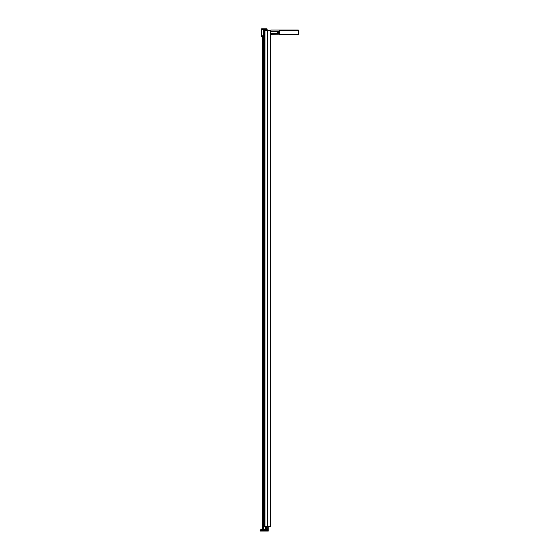 <?xml version="1.0" encoding="UTF-8"?>
<svg xmlns="http://www.w3.org/2000/svg" width="559" height="559" viewBox="0 0 559 559"><rect width="100%" height="100%" fill="white"/><g stroke="black" fill="none" stroke-linecap="round" stroke-linejoin="round"><path stroke-width="0.84" d="M261.465 32.701A62.636 62.636 -90 0 1 261.57 29.096L261.647 29.606A62.531 62.531 90 0 0 261.647 35.797L261.829 36.552L263.058 36.552L261.57 36.307A62.636 62.636 90 0 1 261.465 32.701M267.859 531.05L267.859 530.435L267.468 530.54L267.468 531.05L268.264 531.05L268.257 526.431L268.264 531.05M268.075 531.05L268.075 526.431M263.359 529.715L263.359 30.465L264.225 30.465L264.072 526.431M267.468 531.05L260.159 531.05L260.159 530.54L265.294 530.428L267.02 530.428L265.294 530.54L265.294 531.05M267.817 531.05L267.468 530.428L267.02 531.05M266.992 530.54L266.028 530.54M267.817 530.365L267.817 529.925A3.34 2.564 180 0 0 267.468 529.806L267.468 530.428L267.02 530.428L267.02 529.75L265.294 529.75L265.294 530.428L260.18 530.54M267.859 529.659L260.515 529.75L260.18 530.428A0.922 0.922 90 0 1 260.515 529.75L265.294 529.359L261.598 529.359L261.731 529.967L261.598 529.359M267.859 529.715L267.859 530.421L267.859 529.715M267.02 529.359L267.02 529.75A1.286 0.985 180 0 1 267.468 529.806L266.985 529.359M265.015 526.431L264.225 526.431L264.225 30.465L267.391 30.465L267.391 526.431L265.015 526.431L265.015 30.465M267.391 526.431L270.423 526.431L270.423 30.465L267.391 30.465M263.058 529.715L263.359 30.465M265.56 529.359L265.56 526.431M266.615 529.359L266.615 526.431M267.698 529.534L267.698 526.431M263.652 30.465L265.804 30.465M267.167 29.62L266.964 28.851L266.964 30.465M266.964 28.851L266.964 29.62L261.647 29.606L261.647 29.096L266.964 28.851L261.905 28.851L261.647 36.307L261.647 35.797L263.058 35.783M261.57 36.307L261.829 28.851M298.548 34.546L279.486 34.63L279.486 30.312L298.415 30.319L298.548 34.546M279.486 30.06L270.912 30.06A0.51 0.51 -90 0 0 270.409 30.465A0.51 0.51 -90 0 1 270.912 30.06L298.331 30.06L298.841 30.57L298.841 34.372L298.359 34.63M270.682 31.444L278.2 31.108L278.522 33.498L278.026 33.806M270.822 31.241L278.2 31.129L278.536 33.498L270.682 33.498M270.654 33.806L270.912 34.882L298.331 34.882M270.912 34.882A0.51 0.51 -90 0 1 270.423 34.539A0.51 0.51 -90 0 0 270.912 34.882M278.459 31.416L270.863 31.241M278.207 33.806L270.423 33.806L278.459 33.547L277.69 33.547L277.69 31.444L270.423 31.444M277.69 31.241L278.459 31.444L278.459 33.547L278.256 31.241L270.423 31.241M267.817 529.59L267.859 529.981M264.288 526.431L264.288 30.465M265.888 529.359L265.888 526.431M262.304 529.359L262.304 36.552M262.43 529.359L262.43 36.552M270.423 33.547L277.69 33.806M270.912 34.63L279.486 34.882M270.912 30.312L270.654 31.241M261.843 28.851L261.905 27.95M270.423 30.465L270.423 526.431M262.248 36.552L262.248 529.359"/></g></svg>
